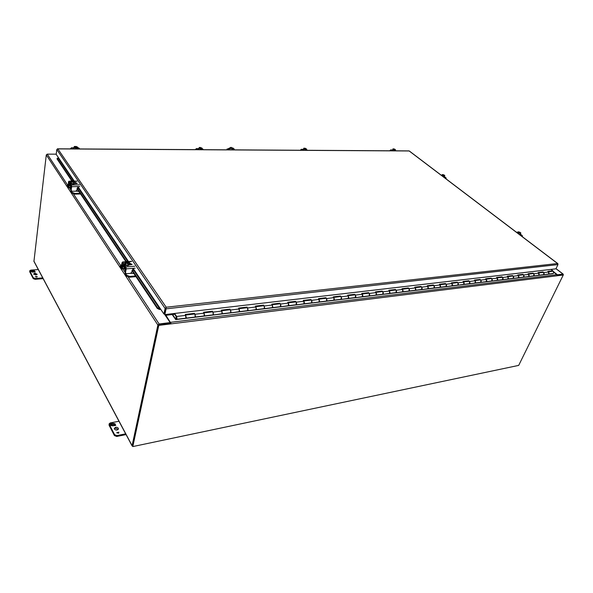 <?xml version="1.0" encoding="UTF-8"?>
<svg xmlns="http://www.w3.org/2000/svg" width="593" height="593" viewBox="0 0 593 593"><rect width="100%" height="100%" fill="white"/><g stroke="black" fill="none" stroke-linecap="round" stroke-linejoin="round"><path stroke-width="0.89" d="M57.343 148.865L57.855 148.902L56.802 149.555L165.106 308.479L165.981 307.545L166.092 308.834L164.839 314.601L164.543 314.171L165.803 308.36M57.462 148.813L409.177 150.904L557.917 263.692L557.553 263.522L557.976 264.597L555.923 268.822L164.839 314.601M165.795 308.404L164.595 313.934L163.913 314.016L165.106 308.479M56.802 149.555L56.209 154.35L58.373 157.553L57.017 158.88L71.634 180.68M160.718 309.279L159.524 309.502L160.377 308.768L163.913 314.016M160.54 309.42L160.199 309.012M132.061 270.801L157.278 308.404L159.524 309.502M77.105 188.841L125.872 261.572M157.278 308.404L157.523 307.804L159.769 308.901L132.461 268.362M57.18 158.368L72.057 180.517M77.201 188.189L126.316 261.328M132.202 270.089L157.523 307.804M174.172 313.512L176.514 316.959L176.41 318.7L176.18 316.862M538.481 272.839L543.032 271.95L543.84 272.58L544.196 274.166L543.447 274.678M548.221 271.802L548.74 271.994L548.532 274.062L547.635 274.285L542.743 274.885L548.347 274.085L549.096 273.573L548.74 271.994L547.932 271.364L552.78 270.786L550.979 269.4M528.43 274.04L533.085 273.128L533.893 273.766L534.249 275.374L533.507 275.886M538.377 272.98L538.896 273.165L538.689 275.256L537.792 275.486L532.796 276.093L538.503 275.278L539.245 274.767L538.896 273.165L538.088 272.535L543.032 271.95M518.163 275.263L522.93 274.337L523.738 274.982L524.093 276.605L523.352 277.124M528.326 274.174L528.845 274.374L528.637 276.479L527.748 276.709L522.648 277.331L528.452 276.501L529.193 275.982L528.845 274.374L528.037 273.729L533.085 273.128M507.682 276.508L512.567 275.567L513.368 276.219L513.723 277.858L512.982 278.384M518.067 275.397L518.578 275.597L518.378 277.732L517.489 277.954L512.278 278.591L518.193 277.754L518.934 277.227L518.578 275.597L517.778 274.944L522.93 274.337M496.978 277.783L501.975 276.82L502.775 277.487L503.131 279.14L502.397 279.674M507.586 276.649L508.097 276.849L507.897 278.999L507.015 279.236L501.693 279.881L507.719 279.021L508.453 278.495L508.097 276.849L507.297 276.19L512.567 275.567M486.045 279.088L491.152 278.11L491.953 278.777L492.309 280.452L491.582 280.986M496.882 277.924L497.394 278.132L497.201 280.304L496.319 280.533L490.885 281.201L497.016 280.326L497.749 279.792L497.394 278.132L496.593 277.465L501.975 276.82M474.867 280.415L480.1 279.422L480.901 280.096L481.257 281.794L480.53 282.335M485.949 279.229L486.46 279.436L486.267 281.631L485.385 281.868L479.833 282.542L486.082 281.653L486.816 281.119L486.46 279.436L485.66 278.762L491.152 278.11M463.444 281.779L468.804 280.763L469.604 281.453L469.96 283.165L469.233 283.706M474.771 280.563L475.282 280.771L475.089 282.994L474.222 283.224L468.544 283.921L474.911 283.017L475.638 282.476L475.282 280.771L474.482 280.089L480.1 279.422M451.77 283.172L457.255 282.135L458.048 282.831L458.411 284.566L457.692 285.107M463.348 281.927L463.859 282.135L463.674 284.381L462.807 284.618L457.003 285.322L463.496 284.403L464.215 283.862L463.859 282.135L463.066 281.445L468.804 280.763M439.828 284.596L445.454 283.536L446.24 284.24L446.596 285.996L445.884 286.545M451.673 283.321L452.177 283.536L451.999 285.804L451.132 286.034L445.202 286.76L451.822 285.826L452.533 285.277L452.177 283.536L451.384 282.831L457.255 282.135M427.612 286.048L433.209 285.381L433.372 284.966L434.158 285.685L434.521 287.457L433.809 288.013M433.98 287.99L439.88 287.279L440.592 286.723L440.236 284.959L439.45 284.247L445.454 283.536M415.115 287.538L420.86 286.849L421.023 286.434L421.801 287.16L422.164 288.954L421.46 289.517M427.516 286.197L428.02 286.419L427.842 288.739L426.99 288.976L420.785 289.732L427.672 288.761L428.376 288.205L428.02 286.419L427.234 285.7L433.372 284.966M402.321 289.058L408.221 288.361L408.377 287.939L409.155 288.672L409.518 290.488L408.822 291.052M408.992 291.037L415.174 290.281L415.878 289.718L415.515 287.916L414.737 287.182L421.023 286.434M389.23 290.622L395.279 289.895L395.442 289.473L396.213 290.222L396.576 292.06L395.879 292.631M402.232 289.214L402.721 289.443L402.565 291.815L401.72 292.053L395.22 292.846L402.388 291.838L403.084 291.267L402.721 289.443L401.95 288.702L408.377 287.939M375.821 292.216L382.033 291.474L382.196 291.044L382.959 291.8L383.323 293.661L382.641 294.239M389.134 290.778L389.623 291.007L389.468 293.409L388.637 293.646L381.981 294.454L389.297 293.431L389.986 292.853L389.623 291.007L388.86 290.259L395.442 289.473M362.086 293.854L368.468 293.09L368.631 292.66L369.387 293.424L369.75 295.307L369.076 295.892M375.732 292.371L376.214 292.608L376.066 295.04L375.243 295.277L368.423 296.107L375.895 295.062L376.577 294.484L376.214 292.608L375.451 291.845L382.196 291.044M348.017 295.529L354.577 294.751L354.733 294.306L355.481 295.084L355.844 296.997L355.177 297.582M361.997 294.009L362.479 294.254L362.338 296.708L361.522 296.952L354.532 297.797L362.167 296.73L362.842 296.144L362.479 294.254L361.723 293.476L368.631 292.66M333.592 297.249L340.338 296.441L340.486 296.003L341.234 296.789L341.598 298.724L340.938 299.309M347.928 295.692L348.402 295.937L348.269 298.42L347.461 298.657L340.3 299.532L348.098 298.442L348.766 297.849L348.402 295.937L347.654 295.151L354.733 294.306M318.812 299.005L325.742 298.183L325.891 297.73L326.632 298.538L326.988 300.488L326.343 301.088M326.498 301.066L333.681 300.191L334.341 299.598L333.978 297.656L333.236 296.863L340.486 296.003M303.646 300.814L310.776 299.962L310.925 299.509L311.659 300.325L312.014 302.304L311.377 302.904M318.723 299.168L319.19 299.428L319.071 301.97L318.278 302.215L310.754 303.127L318.908 301.993L319.553 301.392L319.19 299.428L318.456 298.62L325.891 297.73M288.094 302.667L295.433 301.793L295.573 301.333L296.292 302.163L296.656 304.165L296.026 304.772M303.564 300.977L304.024 301.237L303.912 303.816L303.134 304.061L295.418 304.995L303.749 303.838L304.387 303.231L304.024 301.237L303.297 300.414L310.925 299.509M272.135 304.565L279.681 303.668L279.822 303.201L280.533 304.046L280.897 306.077L280.274 306.692M288.013 302.83L288.465 303.097L288.361 305.706L287.598 305.951L279.674 306.915L288.205 305.729L288.828 305.113L288.465 303.097L287.746 302.26L295.573 301.333M255.746 306.522L263.522 305.595L263.655 305.121L264.715 308.041L264.115 308.656M264.263 308.642L272.246 307.671L272.862 307.048L271.794 304.157L279.822 303.201M238.927 308.523L246.925 307.567L247.059 307.092L248.111 310.05L247.518 310.673M255.672 306.692L256.109 306.966L256.02 309.642L255.286 309.887L246.94 310.902L255.872 309.657L256.465 309.035L255.413 306.107L263.655 305.121M221.641 310.584L229.884 309.598L230.01 309.116L231.048 312.118L230.469 312.748M238.846 308.694L239.283 308.975L239.201 311.688L238.482 311.933L229.906 312.971L239.053 311.703L239.639 311.08L238.594 308.101L247.059 307.092M203.881 312.696L212.376 311.688L212.502 311.199L213.524 314.246L212.961 314.876M221.567 310.754L221.99 311.043L221.923 313.786L221.219 314.031L212.413 315.105L221.775 313.808L222.345 313.171L221.315 310.154L230.01 309.116M185.624 314.876L194.378 313.83L194.497 313.334L195.505 316.425L194.964 317.07M195.097 317.055L204.022 315.965L204.578 315.328L203.562 312.259L212.502 311.199M176.077 316.877L176.455 319.323L176.981 318.671L176.632 316.462L174.564 313.467M176.588 319.301L185.772 318.189L186.306 317.544L185.305 314.431L194.497 313.334M548.325 271.668L552.78 270.786M555.975 268.718L562.994 274.092L557.42 274.767L554.032 272.15L557.42 274.767M562.868 274.648L557.301 275.211M158.657 324.771L170.072 323.215L170.584 323.044L170.376 322.555L159.117 323.986L128.221 277.072M132.632 446.255L132.106 445.684L157.879 325.023L159.117 323.986M562.994 274.092L563.224 274.589M56.231 154.158L47.247 154.136L46.291 154.914L33.942 261.38L132.12 445.966M165.247 314.557L170.376 322.555M393.07 149.28L392.699 150.466L393.493 150.807M395.197 150.822L395.301 149.48L393.915 148.88L393.426 149.295M394.175 150.815L394.434 150.059L394.604 150.592L395.457 150.066M392.699 150.466L393.048 149.458L394.434 150.059M392.9 148.873L393.048 149.458M393.567 148.88L393.641 148.932C395.094 149.303 395.553 149.658 395.034 150.007L395.108 150.066M393.641 148.932L394.649 149.992M393.337 149.013L394.219 149.91M394.79 150.066L394.701 149.999C393.255 149.644 392.796 149.28 393.322 148.932M393.604 149.184L395.19 149.955M393.248 150.807L392.573 149.829M392.373 150.133L392.692 150.807M392.41 149.925L390.624 149.918L389.794 150.785M520.002 234.613L520.869 232.975L520.417 232.715C520.817 233.523 520.202 233.575 518.578 232.856L520.491 233.531L520.002 234.613L519.372 234.465M518.534 233.827L518.845 233.131M517.496 233.042L517.8 232.345L518.23 233.434L518.482 232.864M519.957 232.982L519.831 232.197L518.186 231.796L517.8 232.345M520.491 233.531L520.869 232.975M518.593 232.856L520.409 233.36M520.417 232.715L518.964 233.056M518.074 232.397L520.187 232.463M520.017 232.53L518.2 232.849L518.067 232.211M518.356 233.153L517.904 233.182M518.26 232.612C517.859 231.804 518.475 231.752 520.091 232.471M518.06 232.308L519.935 232.715M519.965 234.91L520.402 234.546M520.402 234.013L520.506 234.428L519.587 234.628M520.899 235.621L522.225 235.517L520.513 234.228M517.874 232.241L517.452 232.174M522.225 235.517L522.537 236.859M115.657 427.271C117.407 427.175 118.341 427.746 118.437 428.976L117.11 430.036C115.353 430.133 114.427 429.569 114.323 428.339L115.657 427.271M114.338 428.783L115.487 428.131L118.252 429.391M109.09 425.255L109.164 423.81L109.09 425.255L114.442 435.588L116.747 436.463L126.072 434.595M118.978 421.252L110.32 422.898L109.164 423.81M116.747 436.463L116.925 435.596L125.672 433.846M116.925 435.596L114.612 434.721L114.442 435.588M109.26 424.388L114.612 434.721M116.68 432.742L118.919 432.319L118.333 432.438L118.6 433.209L116.68 432.742M114.108 424.151L113.782 423.535L112.633 423.313L114.916 423.721L115.279 424.403L114.59 424.536L115.783 425.366L113.9 425.73L113.686 425.322L114.627 425.144L114.301 424.529L113.167 424.329L114.108 424.151L113.233 424.455M111.076 424.67L109.883 423.839L111.773 423.476L111.981 423.884L111.039 424.062L111.358 424.677L112.299 424.499L112.5 424.87L111.558 425.055L111.877 425.67L113.033 425.893L110.743 425.485L110.387 424.803L111.076 424.67L110.446 424.922M116.71 432.757L118.089 432.349M118.333 432.438L118.63 433.201M118.266 432.312L118.852 432.193M114.627 425.144L113.752 425.448M115.42 424.684L115.694 425.381M114.59 424.536L115.398 424.825M114.916 423.721L115.183 424.418M112.714 423.469L113.448 423.602M113.856 423.676L114.886 423.862M112.818 425.492L112.922 425.878M112.188 425.744L112.796 425.626M111.558 425.055L111.781 425.67M112.299 424.499L112.411 424.892M111.358 424.677L112.277 424.632M111.039 424.062L111.336 424.818M111.773 423.476L111.892 423.899M109.95 423.958L111.743 423.617M117.006 432.823L118.155 432.475L118.422 433.164M118.444 433.031L117.036 432.697M234.109 149.866L234.265 149.214L233.457 148.309L231.188 147.568L227.334 149.169L227.178 149.821M233.649 148.465L230.966 147.338L227.334 149.169M228.186 149.829L229.832 148.561L232.73 148.791L233.108 149.859M232.827 149.851L232.701 148.769M226.897 149.821L227.104 148.939M158.479 324.942L132.802 446.573L518.69 365.399L563.261 275.011L562.913 274.581M158.709 324.719L170.569 323.052M562.868 274.589L557.316 275.278M158.494 324.749L158.776 325.394L132.802 446.573M563.35 274.589L557.316 275.337L554.062 272.402M170.606 323.244L158.813 324.794M165.58 315.454L165.499 314.527M165.884 314.483L165.899 315.298L170.932 323.296M34.92 273.18L37.137 274.285L35.877 275.019L33.66 273.922L34.92 273.18M33.786 274.329L34.824 273.973L36.914 274.663M29.702 271.794L29.746 270.742L29.702 271.794L33.245 278.628L35.106 279.31L43.126 278.643M38.293 269.548L30.829 270.119L29.746 270.742M35.106 279.31L35.202 278.517L42.733 277.895M35.202 278.517L33.334 277.835L33.245 278.628M29.798 271.001L33.334 277.835M35.261 276.701L37.189 276.56L36.684 276.605L36.944 277.094L35.261 276.701M33.905 271.12L32.741 270.504L34.631 270.89L34.868 271.342L34.275 271.394L35.202 271.987L33.579 272.113L34.253 271.779L33.097 271.186L33.905 271.12L33.156 271.305M31.303 271.283L30.376 270.69L32 270.564L31.325 270.897L32.356 271.238L31.674 271.55L31.881 271.965L32.837 272.165L30.769 271.453M36.684 276.605L36.862 277.101M34.253 271.779L33.505 271.965M34.965 271.535L35.128 271.987M34.275 271.394L34.95 271.661M34.631 270.89L34.787 271.349M32.823 270.653L33.275 270.749M33.764 270.845L34.616 271.016M32.281 272.054L32.682 272.024M31.674 271.55L31.8 271.957M31.54 271.305L32.341 271.364M31.325 270.897L31.525 271.431M30.436 270.808L31.985 270.69M35.558 276.775L36.529 276.612L36.714 277.072M36.722 276.983L35.565 276.694M552.654 271.053L553.588 271.416L553.38 273.469L552.335 273.736L175.75 319.597L172.489 315.002L172.6 314.505L174.661 314.26M203.807 312.874L204.222 313.163L204.162 315.95L194.422 317.292L195.097 317.047L195.149 314.246L194.608 313.971M185.55 315.053L185.913 318.167L175.824 319.583L552.335 273.736M204.162 315.95L213.102 314.861L213.169 312.096L212.605 311.822M221.923 313.786L230.618 312.733L230.692 309.998L230.121 309.739M239.201 311.688L247.666 310.658L247.748 307.96L247.17 307.7M272.054 304.735L272.498 305.002L272.402 307.648L263.522 308.879L264.263 308.634L264.359 305.981L263.766 305.721M272.402 307.648L280.43 306.67L280.533 304.046L279.933 303.794M288.361 305.706L296.181 304.758L296.292 302.163L295.685 301.919M303.912 303.816L311.54 302.89L311.659 300.325L311.036 300.088M333.511 297.412L333.978 297.656L333.852 300.177L325.713 301.311L326.506 301.066L326.632 298.538L326.002 298.301M333.852 300.177L341.101 299.295L341.234 296.789L340.597 296.559M348.269 298.42L355.34 297.56L355.481 295.084L354.844 294.862M362.338 296.708L369.239 295.87L369.387 293.424L368.742 293.209M376.066 295.04L382.811 294.217L382.959 291.8L382.307 291.586M389.468 293.409L396.057 292.608L396.213 290.222L395.553 290.007M415.018 287.687L415.515 287.916L415.352 290.259L408.147 291.274L408.992 291.03L409.155 288.672L408.495 288.465M415.352 290.259L421.63 289.495L421.801 287.16L421.134 286.96M439.732 284.744L440.236 284.959L440.058 287.257L433.127 288.228L433.987 287.99L434.158 285.685L433.49 285.485M440.058 287.257L446.062 286.523L446.24 284.24L445.565 284.047M451.999 285.804L457.87 285.085L458.048 282.831L457.373 282.639M463.674 284.381L469.411 283.684L469.604 281.453L468.915 281.26M475.089 282.994L480.708 282.312L480.901 280.096L480.211 279.911M486.267 281.631L491.76 280.963L491.953 278.777L491.263 278.599M497.201 280.304L502.575 279.651L502.775 277.487L502.086 277.309M507.897 278.999L513.167 278.362L513.368 276.219L512.671 276.041M518.378 277.732L523.53 277.101L523.738 274.982L523.041 274.804M528.637 276.479L533.685 275.864L533.893 273.766L533.196 273.595M538.689 275.256L543.633 274.655L543.84 272.58L543.144 272.409M175.936 319.545L172.6 314.505L165.899 315.298M303.868 148.71L303.431 149.91L304.253 150.281M306.151 150.288L306.373 148.843L304.928 148.198L304.379 148.695M304.958 150.281L305.187 149.466L305.603 149.473L305.439 150.044L306.381 149.48M303.431 149.91L303.742 148.821L305.187 149.466M303.735 148.191L303.742 148.821M304.52 148.191L304.587 148.257C306.181 148.65 306.618 149.036 305.899 149.414L305.973 149.473M304.587 148.257L305.899 149.414M304.231 148.339L305.106 149.332M305.603 149.473L303.846 148.547M305.528 149.414C303.935 149.013 303.497 148.628 304.216 148.25M304.55 148.524L306.181 149.31M303.972 150.281L303.446 149.228M303.156 149.606L303.423 150.274M303.245 149.325L301.259 149.31L300.34 150.259M199.137 148.05L198.618 149.258L199.478 149.658M201.613 149.666L201.983 148.094L199.989 147.39L200.471 148.658M201.598 149.666L201.983 148.094M200.189 149.658L200.382 148.776L200.864 148.776L200.731 149.399L201.79 148.784M198.87 148.072L200.382 148.776M199.989 147.39L200.056 147.457C201.813 147.887 202.213 148.302 201.242 148.717L201.309 148.784M200.056 147.457L201.242 148.717M201.168 149.399L200.812 149.021M199.633 147.553L200.449 148.658M200.864 148.776L200.79 148.702C199.04 148.28 198.648 147.865 199.619 147.449M200.026 147.753L201.702 148.547M199.085 147.931L199.589 147.746M201.731 149.228L201.954 149.673M199.137 149.651L198.396 148.85L198.774 148.539M198.403 149.006L198.603 149.651M203.073 149.681L201.865 148.643M198.581 148.621L196.35 148.606L195.312 149.629M202.094 148.643L202.687 148.932M74.414 147.286L75.096 146.501L74.459 146.427L73.984 147.175L73.806 148.472L74.703 148.917M77.268 148.932L77.713 147.205L76.149 146.441L75.289 147.116M77.105 148.925L77.713 147.205M75.422 148.917L75.556 147.946L76.134 147.953L76.045 148.635L77.238 147.961M73.984 147.175L75.556 147.946M75.57 146.434L75.622 146.508C77.587 146.975 77.913 147.435 76.608 147.879L76.66 147.953M75.622 146.508L76.541 148.131L77.194 147.746M76.571 148.635L76.126 148.02M76.015 147.865L75.474 147.116M75.111 146.612L75.808 147.842M76.134 147.953L76.074 147.872C74.11 147.405 73.784 146.945 75.096 146.501M75.608 146.827L77.327 147.613M74.325 147.116L75.081 146.827M77.55 148.428L77.705 148.821M74.295 148.91L73.895 147.827M73.658 148.324L73.791 148.91M79.151 148.939L78.335 147.813L77.631 147.805M73.903 147.783L71.449 147.761L70.278 148.887M78.335 147.813L79.195 148.28M124.382 267.903L124.856 268.622M124.493 268.251L121.721 268.792L120.29 266.242L120.423 265.471L121.698 264.611M125.657 269.489L122.966 264.975L121.95 268.103L120.423 265.471M122.425 268.414L123.01 265.894L125.19 269.118L125.175 274.04L126.487 276.049L129.682 277.198L129.83 276.427L126.628 275.278L125.205 272.78M130.727 273.329L133.936 273.595M135.508 275.938L129.83 276.427M135.982 276.649L129.682 277.198M124.953 269.481L125.19 270.326M129.052 262.892L128.918 261.787L126.472 261.239L124.96 262.084L124.693 263.566L125.464 264.723L127.91 265.264L129.415 264.411L129.422 262.543L128.688 263.411M127.91 265.264L128.184 263.789L129.689 262.936M125.464 264.723L125.731 263.24L128.184 263.789M124.96 262.084L125.086 263.262L125.323 263.618L125.464 262.84L125.731 263.24M125.227 262.484L125.412 262.469C125.857 261.261 127.05 261.172 128.992 262.195L129.178 262.18M125.479 262.491L125.471 262.269C126.235 261.387 127.376 261.394 128.881 262.284L128.992 262.195M128.881 262.284L125.449 262.788L125.471 262.269M129.126 262.64L126.079 263.122M129.237 262.551C128.792 263.766 127.599 263.855 125.657 262.825M125.464 262.395C126.346 261.632 127.473 261.676 128.837 262.529M124.597 263.752L124.686 264.537C126.606 265.946 128.192 266.035 129.437 264.789L129.444 264.604M129.482 264.07L129.504 264.426C128.258 265.664 126.672 265.582 124.752 264.167L124.752 263.248M133.114 269.704L133.662 270.571L132.817 269.637L132.18 270.171L131.779 272.276L130.453 273.38L126.442 273.721L125.479 272.802L126.198 268.866L135.115 268.147M125.049 262.039L122.758 262.21L125.901 266.932L126.198 268.866M129.608 263.374L132.083 264.315L129.385 264.952M122.099 267.873L121.684 267.035L122.529 262.914L125.76 267.71L125.145 272.291L125.538 273.284M122.758 262.21L122.054 262.625L121.35 266.539L121.743 267.525M131.794 264.656L129.496 264.144M176.825 317.181L176.284 316.395L175.854 318.3L176.395 319.093L176.825 317.181M443.964 176.981L444.824 175.543L444.431 175.328C444.668 175.965 444.068 175.973 442.637 175.358L444.35 175.958L443.964 176.981L443.379 176.833M442.586 176.232L442.838 175.58M441.726 175.587L441.978 174.928L442.067 175.691L442.541 175.358M444.09 175.558L443.964 174.898L442.452 174.52L441.978 174.928M444.35 175.958L444.824 175.543M442.645 175.358L444.409 175.795M444.431 175.328L443.067 175.572M442.259 175.024L444.261 175.12M444.098 175.18L442.667 175.372M442.245 174.891L442.385 175.157C442.133 174.512 442.734 174.498 444.164 175.12M442.252 174.979L444.031 175.35M443.935 177.263L444.416 176.914M444.446 176.521L443.557 176.973M444.713 177.848L446.01 177.826L444.528 176.699M446.01 177.826L446.277 179.034M70.945 188.011L70.952 188.418M74.533 181.569L74.37 180.969L72.205 180.457L70.76 181.028L70.574 182.399L71.167 183.289L73.332 183.793L74.777 183.222L74.963 181.851L74.592 181.547L74.266 182.073M73.332 183.793L73.525 182.422L74.963 181.851M71.167 183.289L71.353 181.91L73.525 182.422M70.76 181.028L70.863 182.051L71.353 181.91M70.96 181.332L71.138 181.325C71.649 180.45 72.739 180.428 74.399 181.273L77.097 181.243M71.204 181.354L71.197 181.258C71.894 180.576 72.932 180.606 74.303 181.347L74.399 181.273M74.303 181.347L71.375 181.628M71.182 181.606L74.273 181.577M74.503 181.769C73.665 182.392 72.62 182.34 71.368 181.621L71.145 181.606M74.496 181.628L71.79 181.895M74.592 181.547C74.081 182.429 72.991 182.444 71.323 181.606M70.485 182.651L70.53 183.185C72.257 184.349 73.688 184.453 74.829 183.489L74.814 183.311M74.822 182.866L74.874 183.148C73.74 184.112 72.302 184.008 70.574 182.844L70.597 182.214M78.046 187.885L78.565 188.715L77.75 187.796L77.186 188.255L76.912 190.212L75.734 191.176L72.079 191.265L71.16 190.346L71.657 186.691L79.796 186.528M70.715 181.354L68.996 181.376L71.412 185.016L71.657 186.691M74.874 182.533L77.26 183.281L74.748 183.689M71.279 187.158L69.277 183.904L68.61 186.676L68.232 185.905L68.84 182.051L71.316 185.742L71.234 190.805M68.996 181.376L68.462 181.881L68.306 186.358M76.897 183.593L74.859 183.244M75.229 183.682L74.844 183.385M70.434 186.402L70.804 186.958M70.856 187.04L68.336 187.551L67.246 185.668L68.136 184.356M68.61 186.676L67.335 184.957M68.862 187.077L69.351 184.764L70.96 187.195L70.997 191.598L72.012 193.14L74.8 194.133L74.903 193.414L72.116 192.429L71.004 190.472M75.978 191.146L78.876 191.48M80.085 193.281L74.903 193.414M80.552 193.985L74.8 194.133M557.976 264.597L166.092 308.834M557.553 263.522L166.188 307.233L57.855 148.902L409.155 150.97L557.553 263.522M160.377 308.768L133.084 268.31M130.742 264.849L130.238 264.093M128.511 261.535L77.942 186.565M75.986 183.667L75.696 183.237M74.125 180.909L58.373 157.553M130.126 264.893L129.615 264.137M127.88 261.557L77.372 186.573M75.422 183.682L75.133 183.244M73.45 180.754L58.092 157.946M543.84 272.58L548.74 271.994M533.893 273.766L538.896 273.165M523.738 274.982L528.845 274.374M513.368 276.219L518.578 275.597M502.775 277.487L508.097 276.849M491.953 278.777L497.394 278.132M480.901 280.096L486.46 279.436M469.604 281.453L475.282 280.771M458.048 282.831L463.859 282.135M446.24 284.24L452.177 283.536M434.158 285.685L440.236 284.959M421.801 287.16L428.02 286.419M409.155 288.672L415.515 287.916M396.213 290.222L402.721 289.443M382.959 291.8L389.623 291.007M369.387 293.424L376.214 292.608M355.481 295.084L362.479 294.254M341.234 296.789L348.402 295.937M326.632 298.538L333.978 297.656M311.659 300.325L319.19 299.428M296.292 302.163L304.024 301.237M280.533 304.046L288.465 303.097M264.359 305.981L272.498 305.002M247.748 307.96L256.109 306.966M230.692 309.998L239.283 308.975M213.169 312.096L221.99 311.043M195.149 314.246L204.222 313.163M176.632 316.462L185.957 315.35M132.106 445.684L33.868 261.039M557.479 274.774L554.025 272.105M164.357 313.964L170.206 322.614M124.893 272.031L122.862 268.948M120.475 265.316L73.488 193.978M70.767 189.849L68.944 187.077M67.417 184.757L47.247 154.136M46.291 154.914L157.879 325.023M393.656 149.021L395.168 149.977M390.624 149.918L391.765 150.8M395.939 150.822L395.353 150.37M520.343 232.782L520.55 233.234M517.83 232.315L516.651 232.404M563.261 275.011L158.776 325.394M556.99 274.663L170.643 322.318M174.327 313.786L165.818 314.787M553.38 273.469L548.532 274.062M195.097 317.047L185.913 318.167M264.263 308.634L256.02 309.642M326.506 301.066L319.071 301.97M408.992 291.03L402.565 291.815M433.987 287.99L427.842 288.739M304.602 148.346L306.129 149.362M301.259 149.31L302.341 150.266M307.204 150.296L306.359 149.555M200.071 147.553L201.613 148.635M196.35 148.606L197.321 149.644M75.637 146.612L77.364 147.516M71.449 147.761L72.25 148.902M120.431 266.835L120.572 266.064M126.487 276.049L126.628 275.278M123.24 265.197L124.048 265.13M125.872 268.303L125.331 268.347M125.901 266.932L134.819 266.227M131.631 261.535L128.77 261.758M125.145 272.291L125.479 272.802M121.35 266.539L121.684 267.035M130.075 264.1L130.215 263.329M441.881 175.172L441.199 175.187M71.412 185.016L79.551 184.86M70.901 189.953L71.16 190.346M67.98 185.513L68.232 185.905M75.548 183.237L75.645 182.518M67.343 186.039L67.439 185.327M72.012 193.14L72.116 192.429M69.448 184.045L70.182 184.03M556.012 268.636L563.165 274.114M394.701 149.999L393.063 149.162M395.383 150.281L396.094 150.83M516.451 232.248L517.6 232.159M553.069 271.223L548.466 271.772M194.741 313.956L185.735 315.031M212.746 311.807L203.992 312.852M230.269 309.716L221.76 310.732M247.318 307.685L239.038 308.671M263.915 305.706L255.872 306.67M280.081 303.779L272.254 304.713M295.84 301.904L288.22 302.808M311.192 300.065L303.772 300.955M326.165 298.286L318.938 299.146M340.76 296.544L333.718 297.382M355.007 294.847L348.143 295.662M368.905 293.187L362.219 293.987M382.47 291.571L375.955 292.349M395.724 289.992L389.364 290.748M408.666 288.443L402.454 289.184M421.304 286.938L415.248 287.664M433.661 285.463L427.746 286.167M445.736 284.025L439.962 284.714M457.544 282.616L451.903 283.291M469.093 281.238L463.585 281.897M480.389 279.896L475.008 280.533M491.441 278.577L486.178 279.199M502.264 277.287L497.119 277.895M512.856 276.019L507.823 276.62M523.219 274.789L518.304 275.374M533.381 273.573L528.563 274.151M543.329 272.387L538.614 272.95M306.455 149.443L307.426 150.296M201.227 148.71L201.746 148.465M200.79 148.702L199.078 147.835M202.576 148.806L203.399 149.681M76.074 147.872L74.31 147.012M79.069 148.117L79.67 148.947M124.775 269.733L124.953 268.762L122.091 269.007M123.893 264.901L122.966 264.975M125.279 266.983L125.108 267.925M125.709 262.84C127.273 263.729 128.422 263.752 129.148 262.921M122.492 261.995L125.546 261.758M127.977 261.58L131.357 261.32M441.059 175.076L441.926 175.068M71.204 185.572L71.093 186.358M70.975 187.225L70.849 188.166M68.825 181.236L70.737 181.206M74.488 181.147L76.927 181.102M70.923 187.647L68.573 187.692M70.085 183.889L69.277 183.904"/></g></svg>
